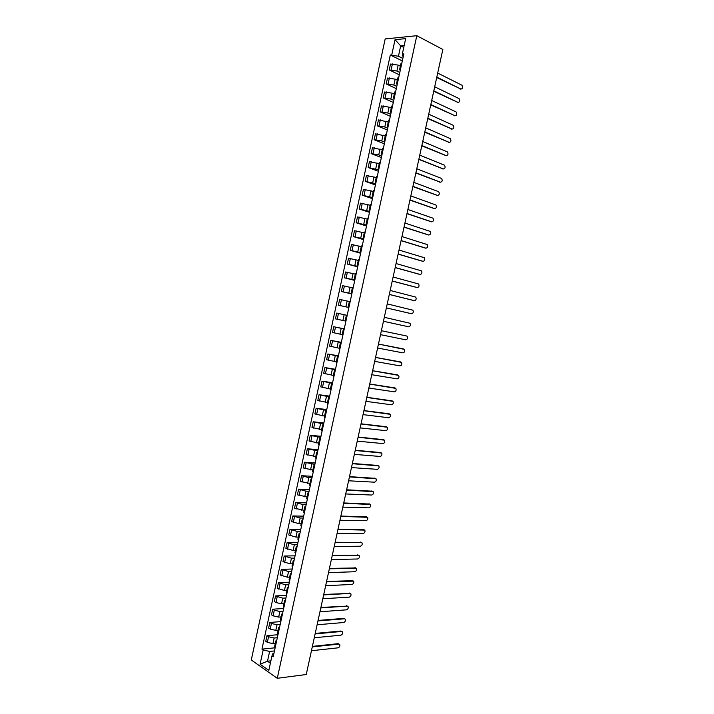 <?xml version="1.0" encoding="UTF-8"?>
<svg xmlns="http://www.w3.org/2000/svg" width="714" height="714" viewBox="0 0 714 714"><rect width="100%" height="100%" fill="white"/><g stroke="black" fill="none" stroke-linecap="round" stroke-linejoin="round"><path stroke-width="1.07" d="M416.806 35.7L385.176 38.94L251.283 659.977L277.282 678.3L416.806 35.7L442.85 49.48L306.244 674.507L277.282 678.3M400.349 66.161L398.189 65.108L390.522 64.037L389.246 69.963L396.904 71.043L399.804 72.444M401.803 63.216L400.884 63.716L399.599 69.66M399.304 74.783L389.246 69.963M400.233 70.481L399.59 69.695L400.509 69.213M397.323 80.164L395.154 79.138L387.497 78.04L386.22 83.949L393.869 85.064L396.779 86.421M398.733 77.389L397.823 77.853L396.538 83.788L397.439 83.386M396.306 88.625L386.22 83.949M397.18 84.573L396.529 83.824M394.289 94.141L392.12 93.15L384.48 92.017L383.204 97.925L390.835 99.067L393.753 100.379M395.672 91.544L394.762 91.963L393.476 97.898M393.307 102.441L383.204 97.925M394.128 98.648L393.468 97.934L394.369 97.532M391.272 108.1L389.094 107.136L381.463 105.975L380.187 111.875L387.809 113.053L390.736 114.32M392.611 105.681L391.709 106.065L390.424 111.991L391.317 111.652M390.317 116.248L380.187 111.875M391.085 112.705L390.415 112.018M388.246 122.04L378.447 119.916L377.179 125.807L384.792 127.012L387.72 128.243M389.549 119.8L388.657 120.139L387.381 126.057M387.327 130.028L377.179 125.807M388.041 126.735L387.372 126.092L388.255 125.762M385.23 135.955L375.439 133.83L374.172 139.721L381.767 140.961L384.703 142.14M386.497 133.893L385.614 134.196L384.337 140.114M384.346 143.8L374.172 139.721M385.007 140.747L384.328 140.14L385.203 139.846M382.222 149.86L372.44 147.736L371.164 153.608L378.75 154.884L381.695 156.027M383.445 147.968L382.57 148.235L381.294 154.144M381.365 157.544L371.164 153.608M381.972 154.742L381.285 154.17L382.16 153.921M379.214 163.738L369.433 161.614L368.165 167.487L378.697 169.887M380.401 162.024L379.536 162.257L378.259 168.156M378.393 171.271L368.165 167.487M378.947 168.718L378.25 168.183L379.107 167.968M376.216 177.599L366.443 175.483L365.175 181.338L375.698 183.73M377.358 176.063L376.501 176.26L375.225 182.15L376.073 181.99M375.421 184.988L365.175 181.338M375.921 182.677L375.225 182.177M373.217 191.441L363.453 189.326L362.185 195.172L372.699 197.555M374.323 190.076L373.476 190.236L372.199 196.127M372.458 198.679L362.185 195.172M372.904 196.609L372.19 196.145L373.038 196.002M370.218 205.266L360.463 203.151L359.196 208.988L369.709 211.362M371.289 204.079L370.45 204.195L369.174 210.077L370.004 209.987M369.495 212.353L359.196 208.988M369.888 210.532L369.174 210.094M367.228 219.073L357.473 216.958L356.215 222.786L366.719 225.142M368.254 218.056L367.433 218.136L366.157 224.017L366.978 223.964M366.532 225.999L356.215 222.786M366.88 224.428L366.157 224.026M364.238 232.862L354.501 230.738L353.234 236.566L363.738 238.913M365.238 232.014L364.417 232.059L363.14 237.932L363.953 237.914M363.578 239.636L353.234 236.566M363.872 238.306L363.14 237.941M361.257 246.625L351.52 244.509L350.262 250.328L360.757 252.658M362.212 245.946L361.4 245.964L360.133 251.828L360.936 251.846M360.632 253.256L350.262 250.328M360.865 252.167L360.133 251.837M358.276 260.378L348.548 258.254L347.299 264.064L357.785 266.393M359.196 259.869L358.392 259.842L357.125 265.706L357.919 265.751M357.687 266.849L347.299 264.064M357.866 266.001L357.125 265.715M355.304 274.105L345.585 271.989L344.327 277.791L354.813 280.102M356.188 273.774L355.393 273.712L354.126 279.567L354.912 279.647M354.742 280.432L344.327 277.791M354.876 279.826L354.126 279.567M352.332 287.813L342.622 285.698L341.363 291.49L351.85 293.793M353.18 287.653L352.395 287.555L351.127 293.4L351.904 293.516M351.806 293.989L341.363 291.49M351.886 293.624L351.127 293.409M349.369 301.504L339.659 299.389L338.409 305.181L348.887 307.466M350.172 301.513L349.396 301.379L348.129 307.225L348.905 307.368M348.869 307.538L338.409 305.181M348.896 307.413L348.129 307.225M347.174 315.356L336.705 313.062L335.455 318.846L345.157 320.961M347.183 315.338L336.705 313.062M346.406 315.186L345.139 321.023L345.906 321.202M344.219 328.993L333.75 326.717L332.51 332.492L342.202 334.607M344.184 329.181L343.416 328.976L344.193 329.1M344.246 328.859L333.75 326.717M343.416 328.976L342.158 334.804L342.916 335.018M341.265 342.613L330.805 340.355L329.565 346.12L339.248 348.236M341.194 342.979L340.435 342.738L341.221 342.836M341.328 342.354L330.805 340.355M340.435 342.747L339.177 348.557L339.926 348.816M338.32 356.224L327.86 353.974L326.619 359.731L336.303 361.846M338.204 356.768L337.454 356.491L338.249 356.554M338.409 355.831L327.86 353.974M337.454 356.5L336.196 362.301L336.937 362.596M335.375 369.807L324.924 367.576L323.683 373.324L333.358 375.43M335.223 370.53L334.482 370.218L335.285 370.254M335.491 369.29L324.924 367.576M334.482 370.227L333.224 376.028L333.956 376.349M332.438 383.382L321.987 381.151L320.747 386.89L330.412 389.005M332.242 384.284L331.51 383.936L332.313 383.927M332.581 382.731L321.987 381.151M331.51 383.945L330.261 389.728L330.984 390.094M329.502 396.93L319.06 394.717L317.819 400.447L327.476 402.562M329.27 398.01L328.547 397.627L329.359 397.582M329.672 396.154L319.06 394.717M328.547 397.636L327.289 403.41L328.012 403.812M326.566 410.461L316.132 408.256L314.892 413.977L324.549 416.092M326.298 411.719L325.584 411.3L326.405 411.228M326.762 409.559L316.132 408.256M325.584 411.318L324.334 417.074L325.04 417.512M323.638 423.982L313.205 421.787L311.973 427.499L321.621 429.614M323.326 425.41L322.63 424.955L323.451 424.848M323.861 422.947L313.205 421.787M322.621 424.973L321.38 430.721L322.076 431.194M320.72 437.477L310.287 435.29L309.055 440.993L318.694 443.108M320.372 439.083L319.676 438.592L320.506 438.45M320.97 436.308L310.287 435.29M319.667 438.61L318.426 444.349L319.113 444.858M317.792 450.953L307.377 448.776L306.145 454.479L315.775 456.585M317.409 452.73L316.721 452.203L317.56 452.033M318.078 449.659L307.377 448.776M316.721 452.23L315.472 457.96L316.159 458.504M314.883 464.412L304.459 462.244L303.236 467.938L312.857 470.053M314.455 466.367L313.776 465.805L314.624 465.599M315.186 462.993L304.459 462.244M313.767 465.831L312.536 471.552L313.205 472.124M311.964 477.853L308.867 477.675L301.558 475.702L300.326 481.388L309.947 483.494M311.509 479.978L310.831 479.389L311.688 479.148M312.304 476.309L301.558 475.702M310.831 479.415L309.59 485.127L310.26 485.734M309.055 491.277L305.949 491.143L298.648 489.135L297.426 494.811L307.038 496.917M308.555 493.579L307.895 492.946L308.751 492.669M309.421 489.608L298.648 489.135M307.895 492.972L306.654 498.675L307.315 499.318M306.154 504.673L303.039 504.584L295.757 502.549L294.525 508.216L304.128 510.323M305.619 507.154L304.958 506.494L305.824 506.181M306.538 502.888L295.757 502.549M304.958 506.521L303.727 512.215L304.378 512.893M303.254 518.061L300.13 518.007L292.856 515.945L291.633 521.604L298.898 523.683L301.228 523.71M302.682 520.711L302.031 520.015L302.906 519.676M303.673 516.151L292.856 515.945M302.022 520.042L300.79 525.727L301.442 526.441M300.353 531.43L297.229 531.421L289.964 529.324L288.742 534.973L295.998 537.089L298.336 537.08M299.746 534.25L299.104 533.519L299.987 533.144M300.799 529.386L289.964 529.324M299.104 533.554L297.872 539.231L298.506 539.971M297.461 544.782L294.329 544.809L287.082 542.685L285.859 548.325L293.106 550.467L295.444 550.432M296.819 547.772L296.185 547.004L297.069 546.603M297.934 542.613L287.082 542.685M296.176 547.04L294.953 552.707L295.578 553.493M294.579 558.116L291.437 558.178L284.199 556.028L282.976 561.668L290.214 563.828L292.553 563.765M293.891 561.275L293.267 560.472L294.159 560.035M295.069 555.822L284.199 556.028M293.258 560.517L292.035 566.166L292.651 566.987M291.687 571.423L288.545 571.53L281.316 569.353L280.102 574.984L287.323 577.171L289.67 577.082M290.973 574.761L290.357 573.922L291.25 573.449M292.213 569.013L281.316 569.353M290.348 573.967L289.125 579.607L289.732 580.464M288.813 584.721L285.654 584.864L278.442 582.66L277.219 588.282L284.431 590.505L286.787 590.38M288.054 588.229L287.447 587.354L288.349 586.854M289.357 582.187L278.442 582.66M287.439 587.399L286.216 593.039L286.814 593.923M285.93 598.002L282.771 598.18L275.568 595.94L274.354 601.563L275.952 602.536L281.557 603.812L283.913 603.66M285.136 601.679L284.538 600.769L285.448 600.233M286.51 595.342L275.568 595.94M284.529 600.813L283.306 606.445L283.904 607.364M283.056 611.264L279.897 611.479L274.292 610.202L272.703 609.212L271.49 614.825L273.078 615.825L278.674 617.101L281.039 616.923M282.226 615.102L281.637 614.165L282.557 613.594M283.663 608.48L272.703 609.212M281.628 614.219L280.406 619.832L280.995 620.778M280.191 624.5L277.014 624.759L271.427 623.483L269.838 622.465L268.625 628.07L270.213 629.096L275.8 630.373L278.165 630.167M279.317 628.516L278.737 627.544L279.665 626.937M280.816 621.599L269.838 622.465M278.728 627.597L277.514 633.202L278.094 634.184M277.327 637.727L274.149 638.021L268.553 636.745L266.974 635.701L265.769 641.297L267.348 642.35L272.935 643.635L275.301 643.394M276.416 641.913L275.845 640.904L276.773 640.271M277.978 634.701L266.974 635.701M275.836 640.958L274.622 646.554L275.193 647.571M403.758 47.436L400.679 45.874L398.43 56.254L402.839 58.45M403.285 56.406L402.339 55.933L402.339 53.969L405.659 38.627L395.047 39.698L400.679 45.874L404.16 45.553M273.899 653.533L272.855 653.64L271.954 655.943L273.194 656.791L403.838 53.845L402.339 53.969M271.954 655.943L268.83 670.366L260.083 664.225L263.171 649.963L269.615 651.445L267.5 661.218L270.374 663.208M398.43 56.254L390.308 54.978L261.958 649.142L263.171 649.963M391.763 54.862L395.047 39.698M270.892 660.825L267.5 661.218L260.083 664.225M274.462 650.936L269.615 651.445M402.303 60.922L390.308 54.978M275.149 647.785L261.958 649.142M460.967 89.089L436.718 77.523M436.807 77.112L460.923 89.072C462.788 88.715 463.127 87.429 461.949 85.225L437.691 73.06M458.013 102.432L433.728 91.222M433.809 90.83L457.986 102.423C459.843 102.066 460.191 100.79 459.04 98.603L434.692 86.787M430.819 104.539L455.059 115.757L430.738 104.904M454.229 115.775L455.059 115.757C456.898 115.4 457.255 114.124 456.13 111.955L431.702 100.495M452.087 129.082L427.748 118.56M427.829 118.221L452.123 129.082C453.961 128.716 454.327 127.449 453.22 125.298L428.703 114.186M449.115 142.381L424.768 132.206M424.839 131.885L449.204 142.381C451.025 142.015 451.4 140.756 450.32 138.614L425.722 127.86M446.152 155.67L421.787 145.826M421.858 145.531L446.277 155.67C448.097 155.295 448.472 154.045 447.419 151.921L422.733 141.506M443.189 168.932L418.815 159.427M418.877 159.16L443.358 168.941C445.17 168.558 445.554 167.308 444.519 165.211L419.752 155.143M440.226 182.177L415.851 173.02M415.905 172.77L440.449 182.186C442.243 181.802 442.635 180.562 441.627 178.473L416.78 168.754M437.271 195.404L412.879 186.586M412.933 186.354L437.539 195.422C439.324 195.029 439.726 193.797 438.744 191.727L413.808 182.356M434.317 208.613L409.925 200.134M409.97 199.929L434.63 208.631C436.415 208.238 436.816 207.015 435.852 204.963L410.836 195.931M431.363 221.795L406.962 213.665M407.007 213.486L431.729 221.831C433.496 221.429 433.916 220.207 432.97 218.181L407.873 209.488M428.418 234.968L404.008 227.177M404.044 227.025L428.837 235.013C430.596 234.603 431.015 233.389 430.096 231.372L404.918 223.036M425.473 248.115L401.063 240.672M401.089 240.538L425.937 248.177C427.686 247.758 428.114 246.553 427.222 244.554L401.964 236.557M422.536 261.253L398.117 254.148M398.144 254.041L423.045 261.324C424.785 260.905 425.223 259.7 424.348 257.718L399.01 250.061M419.591 274.363L395.172 267.607M395.19 267.518L420.162 274.453C421.894 274.024 422.331 272.828 421.483 270.865L396.065 263.546M416.664 287.456L392.236 281.048M392.254 280.986L417.279 287.563C419.002 287.126 419.448 285.939 418.618 283.993L393.119 277.014M413.727 300.532L389.3 294.471M389.308 294.427L414.397 300.656C416.11 300.219 416.565 299.032 415.753 297.095L390.174 290.464M410.809 313.589L386.372 307.877L411.523 313.732C413.227 313.285 413.683 312.107 412.897 310.188L387.247 303.896M408.649 326.798L383.445 321.264L408.649 326.798C410.345 326.343 410.809 325.165 410.041 323.263L384.31 317.311M381.383 330.698L406.632 335.991L381.383 330.707M380.517 334.652L405.784 339.837C407.471 339.382 407.935 338.204 407.185 336.321L406.632 335.991M378.465 344.05L403.08 348.86M377.599 348.03L402.919 352.859C404.597 352.395 405.07 351.226 404.338 349.36L378.456 344.086M375.555 357.393L400.277 361.873M374.68 361.382L400.063 365.871C401.732 365.398 402.205 364.238 401.5 362.382L375.537 357.446M372.637 370.709L397.466 374.877M371.762 374.716L397.207 378.866C398.867 378.384 399.349 377.224 398.653 375.385L372.619 370.789M369.736 384.016L394.672 387.863M368.852 388.041L394.351 391.834C396.002 391.352 396.493 390.192 395.815 388.371L369.709 384.114M366.826 397.296L391.87 400.831M365.943 401.339L391.504 404.793C393.146 404.303 393.637 403.151 392.986 401.348L366.8 397.421M363.926 410.568L389.076 413.79M363.042 414.629L388.657 417.735C390.29 417.235 390.79 416.092 390.147 414.298L363.899 410.711M361.034 423.813L386.283 426.731M360.142 427.891L385.81 430.658C387.443 430.149 387.943 429.007 387.327 427.231L360.998 423.982M358.142 437.048L383.489 439.654M357.25 441.136L382.972 443.572C384.596 443.055 385.105 441.912 384.498 440.154L358.098 437.236M355.251 450.257L380.705 452.56M354.358 454.372L380.143 456.46C381.758 455.934 382.267 454.8 381.678 453.051L355.206 450.472M352.368 463.457L377.92 465.457M351.466 467.581L377.313 469.33C378.92 468.803 379.429 467.67 378.857 465.939L352.323 463.689M349.494 476.631L375.136 478.326M348.584 480.781L374.484 482.191C376.082 481.647 376.599 480.522 376.046 478.799L349.432 476.89M346.611 489.795L372.36 491.187M345.701 493.954L371.664 495.034C373.252 494.481 373.779 493.356 373.235 491.651L346.549 490.072M343.737 502.942L369.575 504.03M342.827 507.119L368.843 507.85C370.423 507.297 370.95 506.172 370.423 504.486L343.675 503.236M340.873 516.061L366.8 516.865M339.953 520.256L366.023 520.658C367.603 520.095 368.129 518.98 367.621 517.302L340.801 516.383M338.008 529.172L364.024 529.672M337.088 533.385L363.212 533.456C364.783 532.876 365.318 531.76 364.818 530.1L337.936 529.511M335.143 542.265L361.248 542.461L335.062 542.631M334.223 546.487L360.4 546.228C361.962 545.648 362.507 544.532 362.025 542.881L360.508 542.113M332.287 555.34L358.464 555.224M331.358 559.58L357.598 558.982C359.151 558.393 359.695 557.277 359.231 555.644L332.206 555.724M329.431 568.398L355.679 567.969M328.502 572.655L354.796 571.727C356.348 571.129 356.893 570.013 356.438 568.389L329.341 568.799M326.584 581.437L352.903 580.696M325.646 585.712L352.002 584.445C353.546 583.847 354.09 582.731 353.644 581.116L326.494 581.865M323.737 594.459L350.128 593.414M322.799 598.751L349.2 597.154C350.744 596.538 351.297 595.431 350.86 593.834L350.03 593.414L323.638 594.905M320.898 607.462L347.352 606.106M319.952 611.764L346.415 609.845C347.95 609.229 348.503 608.123 348.084 606.534L347.236 606.106L320.791 607.926M318.06 620.448L343.737 618.378L344.585 618.788M317.114 624.768L343.63 622.528C345.157 621.894 345.71 620.787 345.308 619.208L344.451 618.788L317.953 620.939M315.222 633.425L340.953 631.033L341.819 631.453M314.276 637.763L340.846 635.183C342.363 634.541 342.925 633.443 342.533 631.872L341.667 631.453L315.115 633.934M312.393 646.375L338.177 643.671L339.07 644.099M311.438 650.731L338.061 647.83C339.578 647.179 340.141 646.072 339.757 644.519L338.882 644.099L312.277 646.902M272.935 643.635L274.149 638.021M275.8 630.373L277.014 624.759M278.674 617.101L279.897 611.479M281.557 603.812L282.771 598.18M284.431 590.505L285.654 584.864M287.323 577.171L288.545 571.53M290.214 563.828L291.437 558.178M293.106 550.467L294.329 544.809M295.998 537.089L297.229 531.421M298.898 523.683L300.13 518.007M301.808 510.269L303.039 504.584M304.717 496.828L305.949 491.143M307.627 483.378L308.867 477.675M310.545 469.901L311.786 464.198M313.464 456.416L314.704 450.695M316.391 442.903L317.632 437.182M319.319 429.373L320.559 423.643M322.255 415.825L323.496 410.095M325.191 402.259L326.432 396.52M328.137 388.684L329.377 382.927M331.082 375.073L332.322 369.317M334.027 361.454L335.277 355.688M336.981 347.816L338.231 342.042M339.935 334.161L341.194 328.378M342.898 320.479L344.157 314.687M345.862 306.788L347.12 300.987M348.834 293.07L350.092 287.26M351.806 279.335L353.064 273.524M354.787 265.59L356.045 259.762M357.768 251.819L359.026 245.982M360.748 238.021L362.016 232.184M363.738 224.214L365.006 218.368M366.737 210.389L368.005 204.534M369.736 196.537L371.003 190.674M372.735 182.677L374.011 176.804M375.743 168.79L377.019 162.908M378.75 154.884L380.026 148.994M381.767 140.961L383.043 135.062M384.792 127.012L386.069 121.112M387.809 113.053L389.094 107.136M390.835 99.067L392.12 93.15M393.869 85.064L395.154 79.138M396.904 71.043L398.189 65.108M270.213 629.096L271.427 623.483M273.078 615.825L274.292 610.202M275.952 602.536L277.175 596.904M278.835 589.229L280.049 583.588M281.709 575.903L282.931 570.254M284.6 562.561L285.823 556.902M287.483 549.2L288.706 543.541M290.384 535.812L291.607 530.145M293.276 522.416L294.507 516.74M296.176 509.002L297.408 503.316M299.086 495.57L300.308 489.875M301.995 482.111L303.227 476.416M304.905 468.643L306.136 462.94M307.823 455.157L309.055 449.436M310.742 441.645L311.982 435.924M313.669 428.114L314.901 422.393M316.597 414.575L317.837 408.836M319.524 401.009L320.764 395.27M322.46 387.425L323.71 381.678M325.406 373.833L326.646 368.067M328.351 360.213L329.6 354.439M331.296 346.576L332.546 340.792M334.25 332.911L335.5 327.128M337.204 319.238L338.463 313.446M340.167 305.547L341.426 299.746M343.131 291.83L344.389 286.028M346.103 278.103L347.361 272.284M349.075 264.35L350.333 258.53M352.056 250.578L353.314 244.75M355.036 236.789L356.295 230.952M358.017 222.982L359.285 217.136M361.007 209.157L362.275 203.303M364.006 195.315L365.273 189.451M366.996 181.445L368.272 175.573M370.004 167.567L371.271 161.685M373.011 153.662L374.279 147.771M376.019 139.739L377.295 133.839M379.036 125.798L380.312 119.89M382.052 111.839L383.329 105.922M385.078 97.854L386.354 91.936M388.104 83.859L389.38 77.924M391.129 69.838L392.414 63.903M267.348 642.35L268.553 636.745M460.923 89.072L460.093 89.098M457.986 102.423L457.165 102.45M452.123 129.082L451.31 129.082M449.204 142.381L448.383 142.372M446.277 155.67L445.465 155.643M443.358 168.941L442.555 168.906M440.449 182.186L439.646 182.141M437.539 195.422L436.736 195.359M434.63 208.631L433.835 208.568M431.729 221.831L430.935 221.751M428.837 235.013L428.043 234.924M425.937 248.177L425.151 248.079M423.045 261.324L422.26 261.208M420.162 274.453L419.377 274.328M417.279 287.563L416.494 287.43M414.397 300.656L413.62 300.514M411.523 313.732L410.746 313.58M403.767 349.021L402.999 348.834M400.902 362.034L400.135 361.837M398.046 375.037L397.279 374.823M395.19 388.014L394.431 387.791M392.343 400.973L391.584 400.75M389.496 413.924L388.737 413.683M386.649 426.856L385.899 426.597M383.811 439.762L383.061 439.503M380.973 452.658L380.232 452.39M378.143 465.537L377.403 465.251M375.314 478.398L374.573 478.103M372.494 491.25L371.753 490.937M369.673 504.075L368.933 503.763M366.853 516.891L366.121 516.561M364.042 529.681L363.31 529.342M358.428 555.224L357.705 554.867M355.626 567.969L354.903 567.603M352.823 580.696L352.109 580.321M350.03 593.414L349.316 593.022M347.236 606.106L346.522 605.713M344.451 618.788L343.737 618.378M341.667 631.453L340.953 631.033M338.882 644.099L338.177 643.671"/></g></svg>
